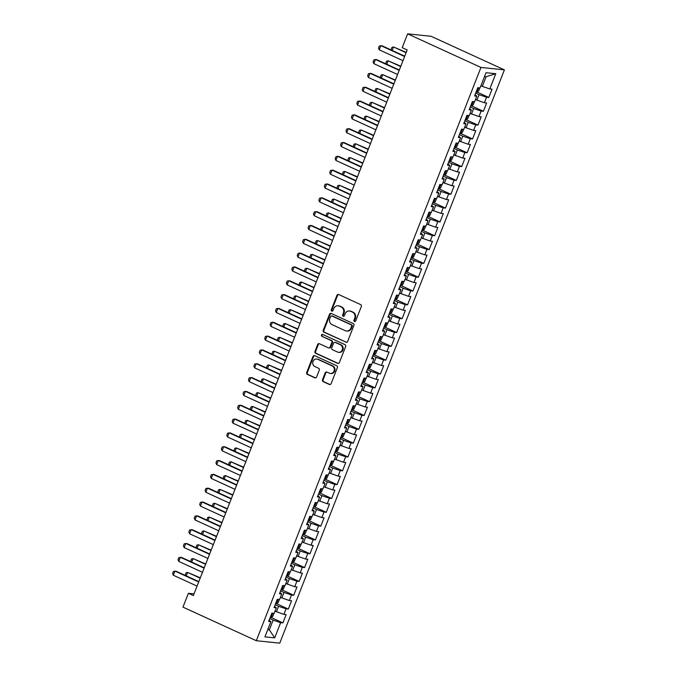 <?xml version="1.0" encoding="UTF-8"?>
<svg xmlns="http://www.w3.org/2000/svg" width="677" height="677" viewBox="0 0 677 677"><rect width="100%" height="100%" fill="white"/><g stroke="black" fill="none" stroke-linecap="round" stroke-linejoin="round"><path stroke-width="1.02" d="M354.46 321.49A1.032 0.931 -84.1 0 0 355.687 320.932L361.34 306.512A1.472 1.329 -84.1 0 0 360.655 304.599L338.695 294.537A1.472 1.329 -84.1 0 0 336.943 295.341L331.29 309.761A1.032 0.931 -84.1 0 0 332.035 311.175A1.032 0.931 -84.1 0 0 332.999 310.54L333.727 308.678A4.705 4.257 -84.1 0 1 338.119 305.784A4.705 4.257 -84.1 0 1 339.338 306.122L341.166 306.96A4.705 4.257 -84.1 0 1 343.366 313.087L342.638 314.957A1.032 0.931 -84.1 0 0 344.339 315.736L345.075 313.874A4.705 4.257 -84.1 0 1 349.467 310.98A4.705 4.257 -84.1 0 1 350.678 311.318L352.514 312.156A4.705 4.257 -84.1 0 1 354.714 318.283L353.978 320.153A1.032 0.931 -84.1 0 0 354.46 321.49M322.497 379.729A1.472 1.329 -84.1 0 0 323.191 381.65L329.352 384.468A1.472 1.329 -84.1 0 0 331.104 383.673L337.374 367.653A1.472 1.329 -84.1 0 0 336.689 365.741L314.729 355.679A1.472 1.329 -84.1 0 0 312.977 356.483L306.698 372.494A1.472 1.329 -84.1 0 0 307.392 374.415L314.83 377.825A1.472 1.329 -84.1 0 0 316.582 377.021L319.273 370.167A1.472 1.329 -84.1 0 0 318.579 368.254L314.89 366.562A3.927 3.554 -84.1 0 1 316.718 359.022A3.927 3.554 -84.1 0 1 317.733 359.301L332.195 365.918A3.927 3.554 -84.1 0 1 330.368 373.459A3.927 3.554 -84.1 0 1 329.352 373.179L326.94 372.079A1.472 1.329 -84.1 0 0 325.188 372.875L322.497 379.729L323.132 379.797A1.472 1.329 -84.1 0 0 323.826 381.718L329.987 384.536A1.472 1.329 -84.1 0 0 330.054 384.561M193.351 595.574L407.182 49.954L402.206 47.678L407.63 33.85L480.958 67.438L256.295 640.713L182.959 607.125L188.384 593.297L193.351 595.574M345.888 342.257A1.472 1.329 -84.1 0 0 347.639 341.462L353.919 325.442A1.472 1.329 -84.1 0 0 353.233 323.53L331.273 313.476A1.472 1.329 -84.1 0 0 329.521 314.272L323.242 330.283A1.472 1.329 -84.1 0 0 323.928 332.204L346.522 342.325A1.472 1.329 -84.1 0 0 346.59 342.35M345.651 346.548L339.372 362.567A1.472 1.329 -84.1 0 1 337.62 363.363L315.66 353.309A1.472 1.329 -84.1 0 1 314.974 351.388L317.657 344.534A1.472 1.329 -84.1 0 1 319.409 343.738L328.32 347.817A1.472 1.329 -84.1 0 0 330.071 347.022L331.848 342.469A1.472 1.329 -84.1 0 0 331.163 340.556L321.888 336.308A1.032 0.931 -84.1 0 1 322.633 334.413L344.957 344.635A1.472 1.329 -84.1 0 1 345.651 346.548M480.958 67.438L504.416 69.875L279.745 643.15L256.295 640.713M477.031 92.072L488.819 97.463L492.069 89.169L489.818 88.932L495.776 73.725L486.018 72.71L480.052 87.917L477.81 87.688L474.552 95.982L476.803 96.219L474.636 101.745L472.385 101.516L469.136 109.809L471.387 110.046L469.22 115.572L466.969 115.335L463.72 123.637L465.971 123.866L463.796 129.4L461.545 129.163L458.295 137.465L460.546 137.693L458.38 143.228L456.129 142.991L452.879 151.293L455.13 151.521L452.964 157.056L450.713 156.819L447.463 165.12L449.714 165.349L447.539 170.883L445.288 170.646L442.039 178.948L444.29 179.177L442.123 184.711L439.872 184.474L436.623 192.776L438.874 193.004L436.707 198.539L434.456 198.302L431.207 206.595L433.458 206.832L431.283 212.366L429.032 212.129L425.782 220.423L428.033 220.66L425.867 226.194L423.616 225.957L420.366 234.25L422.617 234.487L420.451 240.022L418.2 239.785L414.95 248.078L417.201 248.315L415.026 253.85L412.775 253.613L409.526 261.906L411.777 262.143L409.61 267.669L407.359 267.44L404.11 275.734L406.361 275.971L404.194 281.497L401.943 281.268L398.694 289.561L400.945 289.798L398.77 295.324L396.519 295.096L393.269 303.389L395.52 303.626L393.354 309.152L391.103 308.924L387.853 317.217L390.104 317.454L387.938 322.98L385.687 322.751L382.437 331.045L384.688 331.281L382.513 336.808L380.262 336.579L377.013 344.872L379.264 345.109L377.097 350.635L374.846 350.398L371.597 358.7L373.848 358.928L371.681 364.463L369.43 364.226L366.181 372.528L368.432 372.756L366.257 378.291L364.006 378.054L360.756 386.355L363.007 386.584L360.841 392.118L358.59 391.881L355.34 400.183L357.591 400.412L355.425 405.946L353.174 405.709L349.924 414.011L352.175 414.239L350.001 419.774L347.75 419.537L344.5 427.839L346.751 428.067L344.585 433.602L342.334 433.365L339.084 441.658L341.335 441.895L339.169 447.429L336.918 447.192L333.668 455.486L335.91 455.723L333.744 461.257L331.493 461.02L328.243 469.313L330.494 469.55L328.328 475.085L326.077 474.848L322.827 483.141L325.078 483.378L322.912 488.912L320.661 488.676L317.411 496.969L319.654 497.206L317.488 502.732L315.237 502.503L311.987 510.796L314.238 511.033L312.072 516.559L309.821 516.331L306.571 524.624L308.822 524.861L306.656 530.387L304.405 530.159L301.155 538.452L303.398 538.689L301.231 544.215L298.98 543.986L295.731 552.28L297.982 552.517L295.815 558.043L293.564 557.814L290.315 566.107L292.566 566.344L290.399 571.87L288.148 571.642L284.899 579.935L287.141 580.172L284.975 585.698L282.724 585.461L279.474 593.763L281.725 594L279.559 599.526L277.308 599.289L274.058 607.591L276.309 607.819L274.143 613.354L271.892 613.117L268.642 621.418L270.885 621.647L269.116 620.191M488.819 97.463L486.568 97.234L484.402 102.76L475.491 99.578M471.615 105.9L483.395 111.29L486.645 102.997L484.402 102.76M483.395 111.29L481.144 111.053L478.977 116.588L470.066 113.406M466.199 119.727L477.979 125.118L481.229 116.825L478.977 116.588M477.979 125.118L475.728 124.881L473.561 130.416L464.65 127.234M460.775 133.547L472.563 138.946L475.813 130.653L473.561 130.416M472.563 138.946L470.312 138.709L468.146 144.243L459.234 141.061M455.359 147.374L467.138 152.774L470.388 144.48L468.146 144.243M467.138 152.774L464.887 152.537L462.721 158.071L453.81 154.889M449.943 161.202L461.722 166.601L464.972 158.308L462.721 158.071M461.722 166.601L459.471 166.364L457.305 171.899L448.394 168.717M444.518 175.03L456.306 180.429L459.556 172.127L457.305 171.899M456.306 180.429L454.055 180.192L451.889 185.726L442.97 182.545M439.102 188.858L450.882 194.257L454.132 185.955L451.889 185.726M450.882 194.257L448.631 194.02L446.465 199.554L437.554 196.364M433.686 202.685L445.466 208.084L448.716 199.783L446.465 199.554M445.466 208.084L443.215 207.847L441.049 213.382L432.138 210.192M428.262 216.513L440.05 221.912L443.3 213.61L441.049 213.382M440.05 221.912L437.799 221.675L435.633 227.21L426.713 224.019M422.846 230.341L434.626 235.74L437.875 227.438L435.633 227.21M434.626 235.74L432.375 235.503L430.208 241.037L421.297 237.847M417.43 244.169L429.21 249.568L432.459 241.266L430.208 241.037M429.21 249.568L426.959 249.331L424.792 254.857L415.881 251.675M412.005 257.996L423.794 263.387L427.043 255.094L424.792 254.857M423.794 263.387L421.543 263.158L419.376 268.684L410.457 265.502M406.589 271.824L418.369 277.215L421.619 268.921L419.376 268.684M418.369 277.215L416.118 276.986L413.952 282.512L405.041 279.33M401.173 285.652L412.953 291.042L416.203 282.749L413.952 282.512M412.953 291.042L410.702 290.814L408.536 296.34L399.625 293.158M395.749 299.479L407.537 304.87L410.787 296.577L408.536 296.34M407.537 304.87L405.286 304.642L403.12 310.168L394.2 306.986M390.333 313.307L402.113 318.698L405.362 310.404L403.12 310.168M402.113 318.698L399.862 318.469L397.695 323.995L388.784 320.813M384.917 327.135L396.697 332.525L399.946 324.232L397.695 323.995M396.697 332.525L394.446 332.297L392.279 337.823L383.368 334.641M379.492 340.963L391.281 346.353L394.53 338.06L392.279 337.823M391.281 346.353L389.03 346.116L386.863 351.651L377.944 348.469M374.076 354.79L385.856 360.181L389.106 351.888L386.863 351.651M385.856 360.181L383.605 359.944L381.439 365.478L372.528 362.297M368.66 368.61L380.44 374.009L383.69 365.715L381.439 365.478M380.44 374.009L378.189 373.772L376.023 379.306L367.112 376.124M363.236 382.437L375.024 387.836L378.274 379.543L376.023 379.306M375.024 387.836L372.773 387.599L370.607 393.134L361.687 389.952M357.82 396.265L369.6 401.664L372.849 393.371L370.607 393.134M369.6 401.664L367.349 401.427L365.182 406.962L356.271 403.78M352.404 410.093L364.184 415.492L367.433 407.19L365.182 406.962M364.184 415.492L361.933 415.255L359.766 420.789L350.855 417.607M346.979 423.92L358.768 429.32L362.017 421.018L359.766 420.789M358.768 429.32L356.517 429.083L354.35 434.617L345.431 431.435M341.563 437.748L353.343 443.147L356.593 434.846L354.35 434.617M353.343 443.147L351.092 442.91L348.926 448.445L340.015 445.254M336.147 451.576L347.927 456.975L351.177 448.673L348.926 448.445M347.927 456.975L345.676 456.738L343.51 462.273L334.599 459.082M330.723 465.404L342.511 470.803L345.761 462.501L343.51 462.273M342.511 470.803L340.26 470.566L338.094 476.1L329.174 472.91M325.307 479.231L337.087 484.63L340.336 476.329L338.094 476.1M337.087 484.63L334.836 484.393L332.669 489.92L323.758 486.738M319.891 493.059L331.671 498.458L334.92 490.156L332.669 489.92M331.671 498.458L329.42 498.221L327.253 503.747L318.342 500.565M314.466 506.887L326.255 512.277L329.504 503.984L327.253 503.747M326.255 512.277L324.004 512.049L321.837 517.575L312.918 514.393M309.05 520.715L320.83 526.105L324.08 517.812L321.837 517.575M320.83 526.105L318.579 525.877L316.413 531.403L307.502 528.221M303.635 534.542L315.414 539.933L318.664 531.64L316.413 531.403M315.414 539.933L313.163 539.704L310.997 545.23L302.086 542.049M298.21 548.37L309.998 553.761L313.248 545.467L310.997 545.23M309.998 553.761L307.747 553.532L305.581 559.058L296.661 555.876M292.794 562.198L304.574 567.588L307.823 559.295L305.581 559.058M304.574 567.588L302.323 567.36L300.156 572.886L291.245 569.704M287.378 576.025L299.158 581.416L302.407 573.123L300.156 572.886M299.158 581.416L296.907 581.188L294.74 586.714L285.829 583.532M281.954 589.853L293.742 595.244L296.991 586.951L294.74 586.714M293.742 595.244L291.491 595.007L289.324 600.541L280.405 597.359M276.538 603.672L288.317 609.072L291.567 600.778L289.324 600.541M288.317 609.072L286.066 608.835L283.9 614.369L274.989 611.187M271.122 617.5L282.901 622.899L286.151 614.606L283.9 614.369M282.901 622.899L280.65 622.662L274.693 637.878L264.927 636.862L270.885 621.647M276.309 607.819L274.54 606.364M267.948 629.161L269.353 629.805L273.144 620.124L269.751 618.575M280.65 622.662L273.144 620.124M274.693 637.878L269.353 629.805L267.762 629.635M281.725 594L279.956 592.536M276.394 611.83L278.56 606.296L275.175 604.747M286.066 608.835L278.56 606.296M287.141 580.172L285.372 578.708M281.81 598.003L283.985 592.468L280.591 590.919M291.491 595.007L283.985 592.468M292.566 566.344L290.797 564.88M287.234 584.175L289.401 578.64L286.007 577.092M296.907 581.188L289.401 578.64M297.982 552.517L296.213 551.053M292.65 570.347L294.817 564.813L291.432 563.264M302.323 567.36L294.817 564.813M303.398 538.689L301.629 537.225M298.066 556.519L300.241 550.985L296.848 549.436M307.747 553.532L300.241 550.985M308.822 524.861L307.053 523.397M303.491 542.692L305.657 537.157L302.264 535.609M313.163 539.704L305.657 537.157M314.238 511.033L312.469 509.569M308.907 528.864L311.073 523.338L307.688 521.781M318.579 525.877L311.073 523.338M319.654 497.206L317.885 495.742M314.323 515.036L316.498 509.51L313.104 507.953M324.004 512.049L316.498 509.51M325.078 483.378L323.31 481.914M319.747 501.208L321.913 495.682L318.52 494.125M329.42 498.221L321.913 495.682M330.494 469.55L328.726 468.086M325.163 487.381L327.329 481.855L323.945 480.298M334.836 484.393L327.329 481.855M335.91 455.723L334.142 454.259M330.579 473.553L332.754 468.027L329.36 466.47M340.26 470.566L332.754 468.027M341.335 441.895L339.566 440.431M336.004 459.725L338.17 454.199L334.776 452.642M345.676 456.738L338.17 454.199M346.751 428.067L344.982 426.603M341.42 445.898L343.586 440.372L340.201 438.814M351.092 442.91L343.586 440.372M352.175 414.239L350.398 412.784M346.836 432.078L349.01 426.544L345.617 424.987M356.517 429.083L349.01 426.544M357.591 400.412L355.823 398.956M352.26 418.251L354.426 412.716L351.033 411.167M361.933 415.255L354.426 412.716M363.007 386.584L361.239 385.128M357.676 404.423L359.842 398.888L356.457 397.34M367.349 401.427L359.842 398.888M368.432 372.756L366.655 371.301M363.092 390.595L365.267 385.061L361.873 383.512M372.773 387.599L365.267 385.061M373.848 358.928L372.079 357.473M368.516 376.767L370.683 371.233L367.289 369.684M378.189 373.772L370.683 371.233M379.264 345.109L377.495 343.645M373.932 362.94L376.099 357.405L372.714 355.857M383.605 359.944L376.099 357.405M384.688 331.281L382.911 329.817M379.348 349.112L381.523 343.577L378.13 342.029M389.03 346.116L381.523 343.577M390.104 317.454L388.336 315.99M384.773 335.284L386.939 329.75L383.546 328.201M394.446 332.297L386.939 329.75M395.52 303.626L393.752 302.162M390.189 321.457L392.355 315.922L388.97 314.373M399.862 318.469L392.355 315.922M400.945 289.798L399.168 288.334M395.605 307.629L397.78 302.094L394.386 300.546M405.286 304.642L397.78 302.094M406.361 275.971L404.592 274.507M401.029 293.801L403.196 288.275L399.802 286.718M410.702 290.814L403.196 288.275M411.777 262.143L410.008 260.679M406.445 279.973L408.612 274.447L405.227 272.89M416.118 276.986L408.612 274.447M417.201 248.315L415.424 246.851M411.861 266.146L414.036 260.62L410.643 259.063M421.543 263.158L414.036 260.62M422.617 234.487L420.849 233.023M417.286 252.318L419.452 246.792L416.059 245.235M426.959 249.331L419.452 246.792M428.033 220.66L426.265 219.196M422.702 238.49L424.868 232.964L421.483 231.407M432.375 235.503L424.868 232.964M433.458 206.832L431.681 205.368M428.118 224.662L430.293 219.136L426.899 217.579M437.799 221.675L430.293 219.136M438.874 193.004L437.105 191.54M433.542 210.835L435.709 205.309L432.315 203.752M443.215 207.847L435.709 205.309M444.29 179.177L442.521 177.712M438.958 197.007L441.125 191.481L437.74 189.924M448.631 194.02L441.125 191.481M449.714 165.349L447.937 163.893M444.374 183.188L446.549 177.653L443.156 176.105M454.055 180.192L446.549 177.653M455.13 151.521L453.362 150.066M449.799 169.36L451.965 163.826L448.572 162.277M459.471 166.364L451.965 163.826M460.546 137.693L458.778 136.238M455.215 155.532L457.381 149.998L453.996 148.449M464.887 152.537L457.381 149.998M465.971 123.866L464.194 122.41M460.631 141.705L462.806 136.17L459.412 134.621M470.312 138.709L462.806 136.17M471.387 110.046L469.618 108.582M466.055 127.877L468.222 122.342L464.828 120.794M475.728 124.881L468.222 122.342M476.803 96.219L475.034 94.755M471.471 114.049L473.638 108.515L470.253 106.966M481.144 111.053L473.638 108.515M476.887 100.221L479.062 94.687L475.669 93.138M486.568 97.234L479.062 94.687M194.011 593.89L188.384 593.297M407.63 33.85L431.08 36.287L504.416 69.875M489.818 88.932L482.312 86.394L486.103 76.713L484.512 76.552M482.312 86.394L480.907 85.751M495.776 73.725L486.103 76.713M355.053 321.533A1.032 0.931 -84.1 0 1 354.613 320.221L355.349 318.351A4.705 4.257 -84.1 0 0 353.14 312.215L352.514 312.156M349.467 310.98L350.094 311.048A4.705 4.257 -84.1 0 1 351.312 311.378L353.14 312.215M338.119 305.784L338.754 305.852A4.705 4.257 -84.1 0 1 339.964 306.182L341.8 307.019A4.705 4.257 -84.1 0 1 344.001 313.155L343.264 315.025A1.032 0.931 -84.1 0 0 343.704 316.337M338.627 294.512A1.472 1.329 -84.1 0 0 337.578 295.4L331.925 309.821A1.032 0.931 -84.1 0 0 332.356 311.141M331.205 313.443A1.472 1.329 -84.1 0 0 330.156 314.34L323.877 330.351A1.472 1.329 -84.1 0 0 324.562 332.272L346.522 342.325M351.625 326.153A1.032 0.931 -84.1 0 0 351.143 324.816L331.865 315.99A1.032 0.931 -84.1 0 0 330.647 316.548L329.868 318.512A4.705 4.257 -84.1 0 0 332.077 324.647L345.253 330.681A4.705 4.257 -84.1 0 0 346.463 331.011A4.705 4.257 -84.1 0 0 350.855 328.125L351.625 326.153L352.26 326.221A1.032 0.931 -84.1 0 0 351.778 324.884L351.143 324.816M331.603 315.914L332.238 315.981A1.032 0.931 -84.1 0 1 332.5 316.057L351.778 324.884M346.463 331.011L347.098 331.078A4.705 4.257 -84.1 0 0 351.49 328.193L350.855 328.125M352.26 326.221L351.49 328.193M319.341 343.713A1.472 1.329 -84.1 0 0 318.292 344.601L315.609 351.456A1.472 1.329 -84.1 0 0 316.294 353.377L338.255 363.431A1.472 1.329 -84.1 0 0 338.322 363.456M328.7 347.919L329.327 347.986A1.472 1.329 -84.1 0 0 330.706 347.089L332.483 342.537A1.472 1.329 -84.1 0 0 331.798 340.624L321.888 336.308M322.684 334.43A1.032 0.931 -84.1 0 0 322.523 336.376M337.561 352.048A3.927 3.554 -84.1 0 0 342.418 349.357A3.927 3.554 -84.1 0 0 340.404 344.788L335.31 342.46A1.472 1.329 -84.1 0 0 333.558 343.256L331.772 347.8A1.472 1.329 -84.1 0 0 332.466 349.721L337.561 352.048M338.576 352.328L339.211 352.395A3.927 3.554 -84.1 0 0 341.039 344.855L340.404 344.788M334.929 342.35L335.564 342.418A1.472 1.329 -84.1 0 1 335.944 342.52L341.039 344.855M326.873 372.054A1.472 1.329 -84.1 0 0 325.823 372.942L323.132 379.797M330.368 373.459L331.002 373.526A3.927 3.554 -84.1 0 0 332.83 365.986L332.195 365.918M316.718 359.022L317.352 359.089A3.927 3.554 -84.1 0 1 318.368 359.369L332.83 365.986M314.661 355.653A1.472 1.329 -84.1 0 0 313.612 356.551L307.333 372.562A1.472 1.329 -84.1 0 0 308.027 374.483L315.465 377.884A1.472 1.329 -84.1 0 0 315.533 377.918M479.858 87.9L478.664 90.938L476.853 92.19A3.969 0.491 -158.6 0 1 476.1 92.038M477.124 89.415A3.969 0.491 21.4 0 0 477.26 89.449L477.911 87.79A3.969 0.491 -158.6 0 1 477.776 87.756M391.492 50.115L391.179 49.396L391.991 47.322L393.54 46.975L392.186 50.436M406.225 52.383L393.54 46.975L406.09 52.721M402.976 60.676L379.238 49.802L378.502 48.075L379.315 46.002L382.006 45.774L404.736 56.183M379.238 49.802L380.863 45.655L404.601 56.529M474.442 101.728L473.248 104.766L471.437 106.018A3.969 0.491 -158.6 0 1 470.676 105.866M471.708 103.242A3.969 0.491 21.4 0 0 471.835 103.276L472.487 101.609A3.969 0.491 -158.6 0 1 472.36 101.584M386.068 63.943L385.763 63.223L386.575 61.15L388.124 60.803L386.762 64.264M400.809 66.211L388.124 60.803L400.674 66.549M469.017 115.555L467.832 118.593L466.021 119.846A3.969 0.491 -158.6 0 1 465.26 119.694M466.292 117.07A3.969 0.491 21.4 0 0 466.419 117.104L467.071 115.437A3.969 0.491 -158.6 0 1 466.944 115.412M380.652 77.77L380.347 77.051L381.159 74.978L382.7 74.631L381.346 78.092M395.393 80.038L382.7 74.631L395.258 80.377M397.56 74.504L373.822 63.63L373.086 61.903L373.899 59.83L376.581 59.601L399.32 70.01M373.822 63.63L375.447 59.483L399.185 70.357M392.144 88.332L368.398 77.457L367.67 75.731L368.483 73.658L371.165 73.429L393.896 83.838M368.398 77.457L370.023 73.311L393.769 84.185M463.601 129.383L462.408 132.421L460.597 133.674A3.969 0.491 -158.6 0 1 459.844 133.521M460.868 130.898A3.969 0.491 21.4 0 0 461.003 130.923L461.655 129.265A3.969 0.491 -158.6 0 1 461.519 129.239M375.236 91.598L374.923 90.879L375.735 88.805L377.284 88.459L375.93 91.92M389.969 93.866L377.284 88.459L389.834 94.205M458.185 143.211L456.992 146.249L455.181 147.501A3.969 0.491 -158.6 0 1 454.419 147.349M455.579 144.751L455.46 144.7A3.969 0.491 21.4 0 0 455.579 144.751L456.23 143.092A3.969 0.491 -158.6 0 1 456.103 143.067M369.811 105.426L369.507 104.707L370.319 102.633L371.868 102.286L370.505 105.747M384.553 107.694L371.868 102.286L384.418 108.032M386.719 102.159L362.982 91.285L362.246 89.559L363.058 87.485L365.749 87.257L388.48 97.666M362.982 91.285L364.607 87.138L388.344 98.013M381.303 115.987L357.566 105.113L356.83 103.386L357.642 101.313L360.325 101.085L383.064 111.493M357.566 105.113L359.191 100.966L382.928 111.84M452.761 157.039L451.576 160.077L449.765 161.329A3.969 0.491 -158.6 0 1 449.003 161.177M450.163 158.579L450.044 158.528A3.969 0.491 21.4 0 0 450.163 158.579L450.814 156.92A3.969 0.491 -158.6 0 1 450.687 156.895M364.395 119.254L364.091 118.534L364.903 116.461L366.443 116.114L365.089 119.575M379.137 121.513L366.443 116.114L379.002 121.86M375.887 129.815L352.142 118.94L351.405 117.214L352.226 115.141L354.909 114.912L377.639 125.321M352.142 118.94L353.766 114.794L377.512 125.668M447.345 170.858L446.151 173.904L444.34 175.157A3.969 0.491 -158.6 0 1 443.587 175.005M444.611 172.381A3.969 0.491 21.4 0 0 444.747 172.407L445.398 170.748A3.969 0.491 -158.6 0 1 445.263 170.714M358.979 133.081L358.666 132.362L359.479 130.28L361.027 129.942L359.673 133.403M373.712 135.341L361.027 129.942L373.577 135.688M370.463 143.642L346.726 132.768L345.989 131.042L346.802 128.969L349.493 128.74L372.223 139.149M346.726 132.768L348.35 128.622L372.088 139.487M441.929 184.686L440.735 187.732L438.924 188.985A3.969 0.491 -158.6 0 1 438.163 188.832M439.195 186.2A3.969 0.491 21.4 0 0 439.322 186.234L439.974 184.576A3.969 0.491 -158.6 0 1 439.847 184.542M353.555 146.909L353.25 146.19L354.063 144.108L355.611 143.761L354.249 147.231M368.296 149.168L355.611 143.761L368.161 149.515M436.504 198.513L435.319 201.56L433.508 202.812A3.969 0.491 -158.6 0 1 432.747 202.66M433.906 200.062L433.788 200.011A3.969 0.491 21.4 0 0 433.906 200.062L434.558 198.403A3.969 0.491 -158.6 0 1 434.431 198.369M348.139 160.737L347.834 160.009L348.647 157.936L350.187 157.589L348.833 161.058M362.88 162.996L350.187 157.589L362.745 163.343M431.088 212.341L429.895 215.388L428.084 216.64A3.969 0.491 -158.6 0 1 427.331 216.488M428.49 213.89L428.363 213.839A3.969 0.491 21.4 0 0 428.49 213.89L429.133 212.231A3.969 0.491 -158.6 0 1 429.006 212.197M342.723 174.564L342.41 173.837L343.222 171.763L344.771 171.416L343.417 174.878M357.456 176.824L344.771 171.416L357.321 177.171M425.672 226.169L424.479 229.215L422.668 230.468A3.969 0.491 -158.6 0 1 421.906 230.315M423.066 227.717L422.947 227.667A3.969 0.491 21.4 0 0 423.066 227.717L423.717 226.059A3.969 0.491 -158.6 0 1 423.59 226.025M337.298 188.392L336.994 187.664L337.806 185.591L339.355 185.244L337.992 188.705M352.04 190.652L339.355 185.244L351.905 190.999M420.248 239.996L419.055 243.043L417.252 244.295A3.969 0.491 -158.6 0 1 416.49 244.143M417.523 241.511A3.969 0.491 21.4 0 0 417.65 241.545L418.301 239.886A3.969 0.491 -158.6 0 1 418.174 239.853M331.882 202.22L331.578 201.492L332.39 199.419L333.93 199.072L332.576 202.533M346.624 204.479L333.93 199.072L346.489 204.826M414.832 253.824L413.639 256.871L411.828 258.115A3.969 0.491 -158.6 0 1 411.074 257.971M412.098 255.339A3.969 0.491 21.4 0 0 412.234 255.373L412.877 253.714A3.969 0.491 -158.6 0 1 412.75 253.68M326.466 216.048L326.153 215.32L326.966 213.247L328.514 212.9L327.16 216.361M341.2 218.307L328.514 212.9L341.064 218.654M409.416 267.652L408.223 270.698L406.412 271.942A3.969 0.491 -158.6 0 1 405.65 271.799M406.682 269.167A3.969 0.491 21.4 0 0 406.809 269.201L407.461 267.542A3.969 0.491 -158.6 0 1 407.334 267.508M321.042 229.875L320.737 229.148L321.55 227.074L323.098 226.727L321.736 230.188M335.784 232.135L323.098 226.727L335.648 232.473M403.991 281.48L402.798 284.526L400.996 285.77A3.969 0.491 -158.6 0 1 400.234 285.626M401.266 282.994A3.969 0.491 21.4 0 0 401.393 283.028L402.045 281.37A3.969 0.491 -158.6 0 1 401.918 281.336M315.626 243.703L315.321 242.975L316.134 240.902L317.674 240.555L316.32 244.016M330.368 245.963L317.674 240.555L330.232 246.301M398.575 295.307L397.382 298.354L395.571 299.598A3.969 0.491 -158.6 0 1 394.818 299.446M395.842 296.822A3.969 0.491 21.4 0 0 395.977 296.856L396.62 295.197A3.969 0.491 -158.6 0 1 396.494 295.164M310.21 257.531L309.897 256.803L310.709 254.73L312.258 254.383L310.904 257.844M324.943 259.79L312.258 254.383L324.808 260.129M393.159 309.135L391.966 312.173L390.155 313.426A3.969 0.491 -158.6 0 1 389.393 313.273M390.426 310.65A3.969 0.491 21.4 0 0 390.553 310.684L391.204 309.025A3.969 0.491 -158.6 0 1 391.078 308.991M304.785 271.35L304.481 270.631L305.293 268.557L306.842 268.21L305.479 271.672M319.527 273.618L306.842 268.21L319.392 273.957M387.735 322.963L386.542 326.001L384.739 327.253A3.969 0.491 -158.6 0 1 383.977 327.101M385.01 324.478A3.969 0.491 21.4 0 0 385.137 324.511L385.788 322.853A3.969 0.491 -158.6 0 1 385.662 322.819M299.369 285.178L299.065 284.458L299.877 282.385L301.417 282.038L300.063 285.499M314.111 287.446L301.417 282.038L313.976 287.784M382.319 336.791L381.126 339.829L379.315 341.081A3.969 0.491 -158.6 0 1 378.561 340.929M379.721 338.339L379.594 338.28A3.969 0.491 21.4 0 0 379.721 338.339L380.364 336.681A3.969 0.491 -158.6 0 1 380.237 336.647M293.953 299.006L293.64 298.286L294.453 296.213L296.001 295.866L294.647 299.327M308.687 301.273L296.001 295.866L308.551 301.612M376.903 350.618L375.71 353.656L373.899 354.909A3.969 0.491 -158.6 0 1 373.137 354.756M374.296 352.167L374.178 352.108A3.969 0.491 21.4 0 0 374.296 352.167L374.948 350.5A3.969 0.491 -158.6 0 1 374.821 350.474M288.529 312.833L288.224 312.114L289.037 310.041L290.585 309.694L289.223 313.155M303.271 315.101L290.585 309.694L303.135 315.44M371.478 364.446L370.285 367.484L368.483 368.737A3.969 0.491 -158.6 0 1 367.721 368.584M368.753 365.961A3.969 0.491 21.4 0 0 368.88 365.986L369.532 364.328A3.969 0.491 -158.6 0 1 369.405 364.302M283.113 326.661L282.808 325.942L283.621 323.868L285.161 323.521L283.807 326.983M297.855 328.929L285.161 323.521L297.719 329.267M366.062 378.274L364.869 381.312L363.058 382.564A3.969 0.491 -158.6 0 1 362.305 382.412M363.329 379.789A3.969 0.491 21.4 0 0 363.464 379.814L364.108 378.155A3.969 0.491 -158.6 0 1 363.981 378.13M277.697 340.489L277.384 339.769L278.196 337.696L279.745 337.349L278.391 340.81M292.43 342.757L279.745 337.349L292.295 343.095M360.646 392.101L359.453 395.14L357.642 396.392A3.969 0.491 -158.6 0 1 356.881 396.24M357.913 393.616A3.969 0.491 21.4 0 0 358.04 393.642L358.692 391.983A3.969 0.491 -158.6 0 1 358.565 391.958M272.272 354.316L271.968 353.597L272.78 351.524L274.329 351.177L272.966 354.638M287.014 356.584L274.329 351.177L286.879 356.923M355.222 405.921L354.029 408.967L352.226 410.22A3.969 0.491 -158.6 0 1 351.465 410.067M352.624 407.469L352.505 407.419A3.969 0.491 21.4 0 0 352.624 407.469L353.276 405.811A3.969 0.491 -158.6 0 1 353.149 405.777M266.856 368.144L266.552 367.425L267.364 365.352L268.904 365.005L267.55 368.466M281.598 370.404L268.904 365.005L281.463 370.751M349.806 419.748L348.613 422.795L346.802 424.047A3.969 0.491 -158.6 0 1 346.049 423.895M347.208 421.297L347.081 421.246A3.969 0.491 21.4 0 0 347.208 421.297L347.851 419.638A3.969 0.491 -158.6 0 1 347.724 419.605M261.44 381.972L261.127 381.253L261.94 379.171L263.488 378.832L262.134 382.293M276.174 384.231L263.488 378.832L276.038 384.578M344.39 433.576L343.197 436.623L341.386 437.875A3.969 0.491 -158.6 0 1 340.624 437.723M341.657 435.091A3.969 0.491 21.4 0 0 341.783 435.125L342.435 433.466A3.969 0.491 -158.6 0 1 342.308 433.432M256.016 395.8L255.711 395.072L256.524 392.998L258.072 392.652L256.71 396.121M270.758 398.059L258.072 392.652L270.622 398.406M338.965 447.404L337.772 450.45L335.97 451.703A3.969 0.491 -158.6 0 1 335.208 451.551M336.241 448.919A3.969 0.491 21.4 0 0 336.367 448.953L337.019 447.294A3.969 0.491 -158.6 0 1 336.892 447.26M250.6 409.627L250.295 408.9L251.108 406.826L252.648 406.479L251.294 409.949M265.342 411.887L252.648 406.479L265.206 412.234M333.549 461.232L332.356 464.278L330.545 465.531A3.969 0.491 -158.6 0 1 329.792 465.378M330.816 462.746A3.969 0.491 21.4 0 0 330.951 462.78L331.595 461.122A3.969 0.491 -158.6 0 1 331.468 461.088M245.184 423.455L244.871 422.727L245.683 420.654L247.232 420.307L245.878 423.768M259.917 425.715L247.232 420.307L259.782 426.061M365.047 157.47L341.31 146.596L340.573 144.87L341.386 142.796L344.068 142.568L366.807 152.977M341.31 146.596L342.934 142.449L366.672 153.315M359.631 171.298L335.885 160.424L335.149 158.697L335.97 156.624L338.652 156.395L361.383 166.804M335.885 160.424L337.51 156.277L361.256 167.143M354.206 185.126L330.469 174.251L329.733 172.525L330.545 170.452L333.236 170.223L355.967 180.632M330.469 174.251L332.094 170.105L355.831 180.971M348.79 198.945L325.053 188.079L324.317 186.353L325.129 184.271L327.812 184.051L350.551 194.46M325.053 188.079L326.678 183.932L350.415 194.798M343.374 212.773L319.629 201.907L318.892 200.18L319.713 198.099L322.396 197.87L345.126 208.288M319.629 201.907L321.253 197.752L344.999 208.626M337.95 226.6L314.213 215.735L313.476 214L314.289 211.926L316.98 211.698L339.71 222.115M314.213 215.735L315.837 211.579L339.575 222.454M332.534 240.428L308.797 229.562L308.06 227.827L308.873 225.754L311.555 225.526L334.294 235.943M308.797 229.562L310.421 225.407L334.159 236.281M327.118 254.256L303.372 243.382L302.636 241.655L303.457 239.582L306.139 239.353L328.87 249.771M303.372 243.382L304.997 239.235L328.743 250.109M321.693 268.084L297.956 257.209L297.22 255.483L298.032 253.41L300.723 253.181L323.454 263.598M297.956 257.209L299.581 253.063L323.318 263.937M316.277 281.911L292.54 271.037L291.804 269.311L292.616 267.237L295.299 267.009L318.038 277.418M292.54 271.037L294.165 266.89L317.902 277.765M310.853 295.739L287.116 284.865L286.379 283.138L287.2 281.065L289.883 280.837L312.613 291.245M287.116 284.865L288.74 280.718L312.486 291.592M305.437 309.567L281.7 298.692L280.963 296.966L281.776 294.893L284.467 294.664L307.197 305.073M281.7 298.692L283.325 294.546L307.062 305.42M300.021 323.394L276.284 312.52L275.547 310.794L276.36 308.72L279.042 308.492L301.781 318.901M276.284 312.52L277.908 308.373L301.646 319.248M294.597 337.222L270.859 326.348L270.123 324.622L270.944 322.548L273.626 322.32L296.357 332.729M270.859 326.348L272.484 322.201L296.23 333.076M289.181 351.05L265.443 340.176L264.707 338.449L265.519 336.376L268.21 336.147L290.941 346.556M265.443 340.176L267.068 336.029L290.805 346.903M283.765 364.878L260.027 354.003L259.291 352.277L260.103 350.204L262.786 349.975L285.525 360.384M260.027 354.003L261.652 349.857L285.389 360.731M278.34 378.705L254.603 367.831L253.867 366.105L254.687 364.031L257.37 363.803L280.1 374.212M254.603 367.831L256.228 363.684L279.973 374.559M272.924 392.533L249.187 381.659L248.451 379.932L249.263 377.859L251.954 377.631L274.684 388.039M249.187 381.659L250.812 377.512L274.549 388.378M267.508 406.361L243.771 395.486L243.035 393.76L243.847 391.687L246.53 391.458L269.268 401.867M243.771 395.486L245.396 391.34L269.133 402.206M262.084 420.189L238.346 409.314L237.61 407.588L238.431 405.515L241.114 405.286L263.844 415.695M238.346 409.314L239.971 405.168L263.717 416.033M256.668 434.008L232.93 423.142L232.194 421.416L233.006 419.334L235.698 419.114L258.428 429.523M232.93 423.142L234.555 418.995L258.292 429.861M328.133 475.059L326.94 478.106L325.129 479.358A3.969 0.491 -158.6 0 1 324.368 479.206M325.4 476.574A3.969 0.491 21.4 0 0 325.527 476.608L326.179 474.949A3.969 0.491 -158.6 0 1 326.052 474.916M239.76 437.283L239.455 436.555L240.267 434.482L241.816 434.135L240.453 437.596M254.501 439.542L241.816 434.135L254.366 439.889M251.252 447.836L227.514 436.97L226.778 435.243L227.59 433.162L230.273 432.942L253.012 443.35M227.514 436.97L229.139 432.815L252.876 443.689M322.709 488.887L321.516 491.934L319.713 493.186A3.969 0.491 -158.6 0 1 318.952 493.034M319.984 490.402A3.969 0.491 21.4 0 0 320.111 490.436L320.763 488.777A3.969 0.491 -158.6 0 1 320.636 488.743M234.344 451.11L234.039 450.383L234.851 448.309L236.391 447.962L235.037 451.424M249.085 453.37L236.391 447.962L248.95 453.717M245.827 461.663L222.09 450.797L221.354 449.063L222.174 446.989L224.857 446.761L247.587 457.178M222.09 450.797L223.715 446.642L247.46 457.517M317.293 502.715L316.1 505.761L314.289 507.005A3.969 0.491 -158.6 0 1 313.536 506.861M314.56 504.23A3.969 0.491 21.4 0 0 314.695 504.263L315.338 502.605A3.969 0.491 -158.6 0 1 315.211 502.571M228.919 464.938L228.614 464.21L229.427 462.137L230.975 461.79L229.621 465.251M243.661 467.198L230.975 461.79L243.525 467.545M240.411 475.491L216.674 464.625L215.938 462.89L216.75 460.817L219.441 460.588L242.171 471.006M216.674 464.625L218.299 460.47L242.036 471.344M311.877 516.543L310.684 519.589L308.873 520.833A3.969 0.491 -158.6 0 1 308.111 520.689M309.144 518.057A3.969 0.491 21.4 0 0 309.271 518.091L309.922 516.433A3.969 0.491 -158.6 0 1 309.795 516.399M223.503 478.766L223.198 478.038L224.011 475.965L225.559 475.618L224.197 479.079M238.245 481.025L225.559 475.618L238.109 481.364M234.995 489.319L211.258 478.444L210.522 476.718L211.334 474.645L214.017 474.416L236.755 484.834M211.258 478.444L212.883 474.298L236.62 485.172M306.453 530.37L305.259 533.417L303.457 534.661A3.969 0.491 -158.6 0 1 302.695 534.508M303.855 531.919L303.736 531.86A3.969 0.491 21.4 0 0 303.855 531.919L304.506 530.26A3.969 0.491 -158.6 0 1 304.379 530.226M218.087 492.594L217.782 491.866L218.595 489.793L220.135 489.446L218.781 492.907M232.829 494.853L220.135 489.446L232.693 495.192M229.571 503.146L205.833 492.272L205.097 490.546L205.918 488.472L208.601 488.244L231.331 498.661M205.833 492.272L207.458 488.125L231.204 499M301.037 544.198L299.843 547.244L298.032 548.488A3.969 0.491 -158.6 0 1 297.279 548.336M298.439 545.747L298.312 545.687A3.969 0.491 21.4 0 0 298.439 545.747L299.082 544.088A3.969 0.491 -158.6 0 1 298.955 544.054M212.663 506.413L212.358 505.694L213.17 503.62L214.719 503.273L213.365 506.734M227.404 508.681L214.719 503.273L227.269 509.019M224.155 516.974L200.417 506.1L199.681 504.373L200.494 502.3L203.185 502.072L225.915 512.481M200.417 506.1L202.042 501.953L225.779 512.827M295.621 558.026L294.427 561.064L292.616 562.316A3.969 0.491 -158.6 0 1 291.855 562.164M292.887 559.54A3.969 0.491 21.4 0 0 293.014 559.574L293.666 557.916A3.969 0.491 -158.6 0 1 293.539 557.882M207.247 520.241L206.942 519.521L207.754 517.448L209.303 517.101L207.941 520.562M221.988 522.509L209.303 517.101L221.853 522.847M218.739 530.802L195.001 519.928L194.265 518.201L195.078 516.128L197.76 515.899L220.499 526.308M195.001 519.928L196.626 515.781L220.363 526.655M290.196 571.853L289.003 574.891L287.2 576.144A3.969 0.491 -158.6 0 1 286.439 575.992M287.471 573.368A3.969 0.491 21.4 0 0 287.598 573.402L288.25 571.743A3.969 0.491 -158.6 0 1 288.123 571.71M201.831 534.068L201.526 533.349L202.338 531.276L203.879 530.929L202.525 534.39M216.572 536.336L203.879 530.929L216.437 536.675M213.314 544.63L189.577 533.755L188.841 532.029L189.653 529.956L192.344 529.727L215.074 540.136M189.577 533.755L191.202 529.609L214.947 540.483M284.78 585.681L283.587 588.719L281.776 589.972A3.969 0.491 -158.6 0 1 281.023 589.819M282.047 587.196A3.969 0.491 21.4 0 0 282.182 587.23L282.825 585.563A3.969 0.491 -158.6 0 1 282.698 585.537M196.406 547.896L196.102 547.177L196.914 545.103L198.463 544.757L197.109 548.218M211.148 550.164L198.463 544.757L211.012 550.503M207.898 558.457L184.161 547.583L183.425 545.857L184.237 543.783L186.928 543.555L209.658 553.964M184.161 547.583L185.786 543.436L209.523 554.311M279.364 599.509L278.171 602.547L276.36 603.799A3.969 0.491 -158.6 0 1 275.598 603.647M276.758 601.049L276.639 600.998A3.969 0.491 21.4 0 0 276.758 601.049L277.409 599.39A3.969 0.491 -158.6 0 1 277.282 599.365M190.99 561.724L190.686 561.005L191.498 558.931L193.047 558.584L191.684 562.045M205.732 563.992L193.047 558.584L205.596 564.33M202.482 572.285L178.745 561.411L178.009 559.684L178.821 557.611L181.504 557.383L204.242 567.791M178.745 561.411L180.37 557.264L204.107 568.138M273.94 613.337L272.746 616.375L270.944 617.627A3.969 0.491 -158.6 0 1 270.182 617.475M271.342 614.877L271.223 614.826A3.969 0.491 21.4 0 0 271.342 614.877L271.993 613.218A3.969 0.491 -158.6 0 1 271.866 613.193M185.574 575.552L185.27 574.832L186.082 572.759L187.622 572.412L186.268 575.873M200.316 577.819L187.622 572.412L200.18 578.158M197.058 586.113L173.32 575.238L172.584 573.512L173.397 571.439L176.088 571.21L198.818 581.619M173.32 575.238L174.945 571.092L198.691 581.966M355.349 318.351L354.714 318.283M351.312 311.378L350.678 311.318M343.264 315.025L342.638 314.957M344.001 313.155L343.366 313.087M341.8 307.019L341.166 306.96M339.964 306.182L339.338 306.122M331.925 309.821L331.29 309.761M337.578 295.4L336.943 295.341M354.613 320.221L353.978 320.153M324.562 332.272L323.928 332.204M323.877 330.351L323.242 330.283M330.156 314.34L329.521 314.272M332.5 316.057L331.865 315.99M338.255 363.431L337.62 363.363M316.294 353.377L315.66 353.309M315.609 351.456L314.974 351.388M318.292 344.601L317.657 344.534M330.706 347.089L330.071 347.022M332.483 342.537L331.848 342.469M331.798 340.624L331.163 340.556M335.944 342.52L335.31 342.46M325.823 372.942L325.188 372.875M318.368 359.369L317.733 359.301M315.465 377.884L314.83 377.825M308.027 374.483L307.392 374.415M307.333 372.562L306.698 372.494M313.612 356.551L312.977 356.483M329.987 384.536L329.352 384.468M323.826 381.718L323.191 381.65M476.904 92.165L478.622 87.773M471.48 105.984L473.206 101.601M466.064 119.812L467.782 115.42M460.648 133.64L462.366 129.248M455.223 147.468L456.95 143.075M449.807 161.295L451.525 156.903M444.391 175.123L446.109 170.731M438.967 188.951L440.693 184.559M433.551 202.778L435.269 198.386M428.135 216.606L429.853 212.214M422.71 230.434L424.437 226.042M417.294 244.262L419.012 239.87M411.878 258.089L413.596 253.697M406.454 271.917L408.18 267.525M401.038 285.745L402.756 281.353M395.622 299.572L397.34 295.18M390.197 313.4L391.924 309.008M384.781 327.228L386.499 322.836M379.365 341.047L381.083 336.664M373.941 354.875L375.667 350.491M368.525 368.703L370.243 364.311M363.109 382.53L364.827 378.138M357.684 396.358L359.411 391.966M352.268 410.186L353.986 405.794M346.852 424.014L348.57 419.622M341.428 437.841L343.154 433.449M336.012 451.669L337.73 447.277M330.596 465.497L332.314 461.105M325.172 479.324L326.898 474.932M319.756 493.152L321.473 488.76M314.34 506.98L316.057 502.588M308.915 520.808L310.641 516.416M303.499 534.635L305.217 530.243M298.083 548.463L299.801 544.071M292.659 562.291L294.385 557.899M287.243 576.119L288.961 571.726M281.827 589.938L283.545 585.554M276.402 603.766L278.129 599.373M270.986 617.593L272.704 613.201"/></g></svg>
